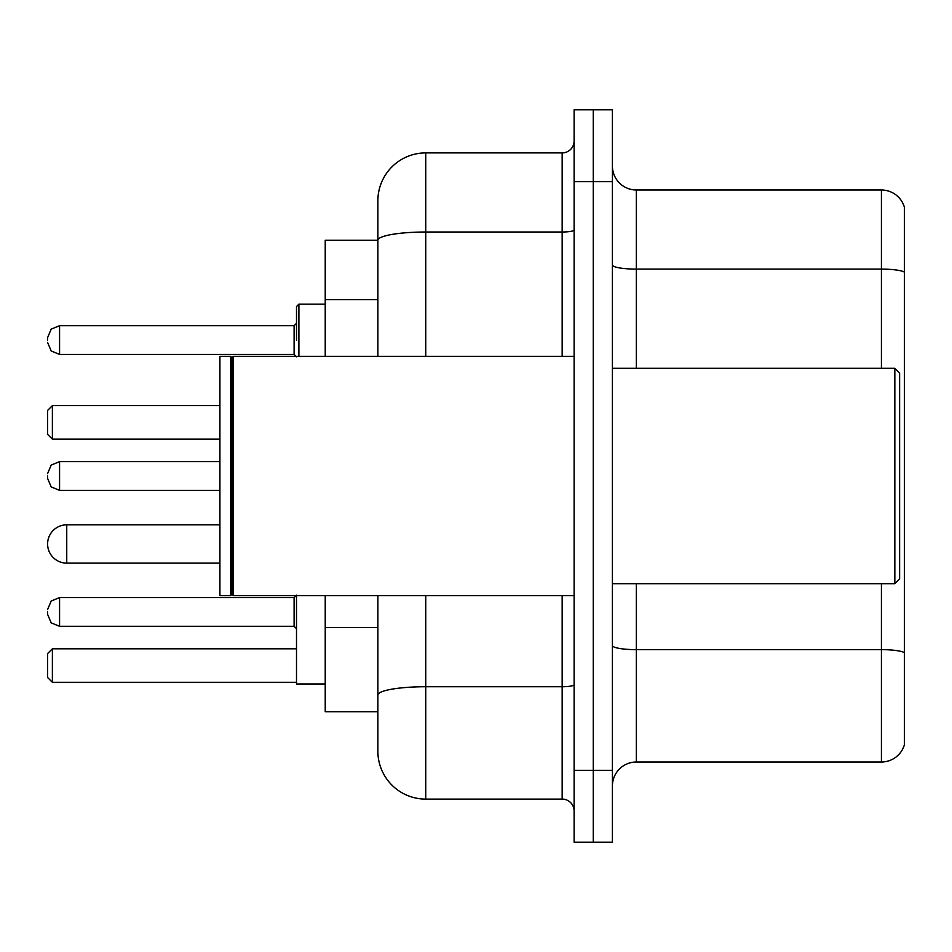 <?xml version="1.0" encoding="UTF-8"?>
<svg xmlns="http://www.w3.org/2000/svg" width="952" height="952" viewBox="0 0 952 952"><rect width="100%" height="100%" fill="white"/><g stroke="black" fill="none" stroke-linecap="round" stroke-linejoin="round"><path stroke-width="1.43" d="M377.873 240.261L325.227 240.261L325.227 356.334M425.746 595.666L425.746 799.097A47.862 47.862 0 0 1 377.873 751.223L377.873 711.739L325.227 711.739L325.227 595.666M377.873 751.223L377.873 595.666M574.127 770.37L574.127 842.175L593.274 842.175L593.274 770.37L593.274 842.175L612.422 842.175L612.422 770.37L593.274 770.37L593.274 181.63L593.274 770.37L574.127 770.37L574.127 181.63L593.274 181.63L593.274 109.825L593.274 181.63L612.422 181.63L612.422 770.37M612.422 181.63L612.422 109.825L574.127 109.825L574.127 181.63M425.746 799.097L562.156 799.097L562.156 595.666M377.873 286.433L377.873 200.777A47.862 47.862 0 0 1 425.746 152.903L562.156 152.903A11.971 11.971 0 0 0 574.127 140.944M377.873 703.361L377.873 640.636M377.873 356.334L377.873 240.32A47.862 8.306 180 0 1 425.746 232.014L562.156 232.014L562.156 152.903M377.873 200.777L377.873 227.1M574.127 811.056A11.971 11.971 0 0 0 562.156 799.097M904.4 652.965L904.4 744.761A23.931 23.931 0 0 1 881.421 762.005L636.352 762.005A23.931 23.931 0 0 0 612.422 785.936M904.4 207.238A23.931 23.931 0 0 0 881.421 189.995A23.931 23.931 0 0 1 904.4 207.238L904.4 744.761M904.4 272.105A23.931 4.153 180 0 0 881.421 269.107L881.421 189.995L636.352 189.995A23.931 23.931 0 0 1 612.422 166.065A23.931 23.931 0 0 0 636.352 189.995L636.352 368.305M296.5 595.666L296.5 683.976L325.227 683.976M52.384 682.298L47.6 677.515L47.6 653.584L52.384 648.8L52.384 682.298L296.5 682.298M52.384 648.8L296.5 648.8M52.384 439.146L47.6 434.362L47.6 410.419L52.384 405.635L52.384 439.146L219.912 439.146M52.384 405.635L219.912 405.635M66.747 524.826A19.147 19.147 0 0 0 47.6 543.973A19.147 19.147 0 0 0 66.747 563.12L66.747 524.826L219.912 524.826M894.832 368.305L899.616 373.089L899.616 578.911L894.832 583.695L894.832 368.305L612.422 368.305M233.085 595.666L231.883 594.465L231.883 357.535L233.085 356.334L233.085 595.666L574.127 595.666M230.681 595.666L219.912 595.666L219.912 356.334L230.681 356.334L230.681 595.666L231.883 594.465M47.6 611.934L47.6 614.337L47.6 611.934M47.6 476L47.6 478.392L47.6 476M296.5 340.066L296.5 306.556L296.5 340.066M47.6 340.066L47.6 337.662L47.6 340.066M377.873 299.594L325.227 299.594M377.873 627.475L325.227 627.475M574.127 684.667A11.971 2.083 0 0 1 562.156 686.737L425.746 686.737A47.862 8.306 180 0 0 377.873 695.055M425.746 152.903L425.746 356.334M562.156 356.334L562.156 232.014A11.971 2.083 0 0 0 574.127 229.932M904.4 652.632A23.931 4.153 180 0 0 881.421 649.645L636.352 649.645L636.352 762.005M881.421 762.005L881.421 583.695M881.421 368.305L881.421 269.107L636.352 269.107A23.931 4.153 0 0 1 612.422 264.954M636.352 583.695L636.352 649.645A23.931 4.153 0 0 1 612.422 645.492M47.6 609.542L51.17 601.021L59.571 597.582L51.17 601.021L47.6 609.542L51.17 601.021L59.571 597.582L51.17 601.021L47.6 609.542L51.17 601.021L59.571 597.582L59.571 626.297L294.108 626.297L294.108 597.582L296.5 595.19M219.912 461.637L59.571 461.637L59.571 490.363L51.17 486.924L47.6 478.392M325.227 304.164L298.892 304.164L298.892 356.334M294.108 325.703L59.571 325.703L59.571 354.418L294.108 354.418L294.108 325.703L296.5 323.311M219.912 563.12L66.747 563.12M612.422 583.695L894.832 583.695M231.883 357.535L230.681 356.334M233.085 356.334L574.127 356.334M59.571 626.297L51.17 622.858L47.6 614.337L51.17 622.858L59.571 626.297L51.17 622.858L47.6 614.337L51.17 622.858L59.571 626.297L51.17 622.858L47.6 614.337M294.108 626.297L296.5 628.689M59.571 597.582L294.108 597.582M59.571 490.363L219.912 490.363M59.571 461.637L51.17 465.076L47.6 473.608M59.571 354.418L51.17 350.979L47.6 342.458M59.571 325.703L51.17 329.142L47.6 337.662M294.108 354.418L296.5 356.81M298.892 304.164L296.5 306.556"/></g></svg>
